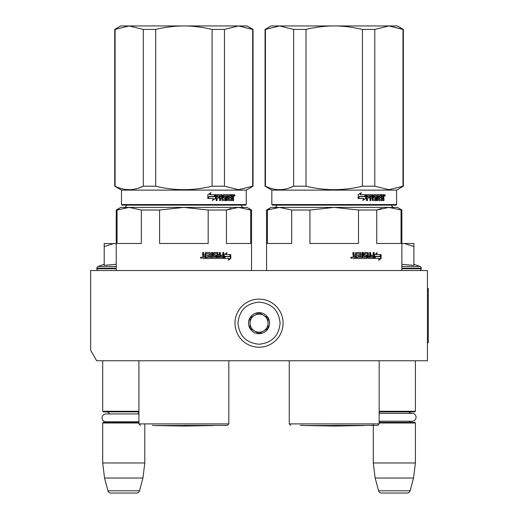 <?xml version="1.0" encoding="UTF-8"?>
<svg xmlns="http://www.w3.org/2000/svg" width="519" height="519" viewBox="0 0 519 519"><rect width="100%" height="100%" fill="white"/><g stroke="black" fill="none" stroke-linecap="round" stroke-linejoin="round"><path stroke-width="0.78" d="M391.592 360.75L398.015 360.75M120.7 360.75L126.48 360.75M427.429 270.548L90.669 270.548L90.669 350.338L96.683 360.75L427.429 360.75L427.429 270.548M379.168 411.269L415.401 411.269L415.401 360.75M379.168 411.865L414.798 411.865L415.401 411.269M408.881 413.338A3.607 3.607 -122.1 0 1 411.794 411.865M379.824 413.338A3.607 3.607 122.2 0 0 379.168 412.657M411.794 422.388A3.607 3.607 -47.8 0 1 409.128 421.22L412.105 421.22A3.938 3.938 0 0 0 416.05 417.282A3.938 3.938 0 0 0 412.105 413.338L379.168 413.338M379.168 421.597A3.607 3.607 47.8 0 0 379.577 421.22L412.105 421.22M379.168 422.388L414.798 422.388L415.401 422.991L415.401 462.98L413.552 478.018L410.12 490.818L378.585 490.818L375.153 478.018L413.552 478.018M379.168 422.991L415.401 422.991M373.304 423.893L373.304 462.98L415.401 462.98M373.304 462.98L375.153 478.018M407.22 493.05L381.484 493.05L407.22 493.05A3.004 3.004 -34.1 0 0 410.12 490.818M381.484 493.05A3.004 3.004 34.1 0 1 378.585 490.818M102.697 360.75L102.697 411.269L138.93 411.269M138.93 411.865L103.3 411.865L102.697 411.269M137.918 413.941A3.607 3.607 -122.1 0 1 138.93 412.657L138.93 413.941L105.993 413.941A3.938 3.938 0 0 0 102.048 417.879A3.938 3.938 0 0 0 105.993 421.817L138.93 421.817M109.574 413.941A3.607 3.607 122.2 0 0 106.304 411.865M106.304 422.388A3.607 3.607 47.8 0 0 108.257 421.817M138.93 422.991L102.697 422.991L103.3 422.388L138.93 422.388M102.697 422.991L102.697 462.98L144.795 462.98L142.946 478.018L139.514 490.818L107.971 490.818L104.546 478.018L142.946 478.018M144.795 423.893L144.795 462.98M102.697 462.98L104.546 478.018M136.614 493.05L110.878 493.05L136.614 493.05A3.004 3.004 -34.1 0 0 139.514 490.818M110.878 493.05A3.004 3.004 34.1 0 1 107.971 490.818M98.636 270.548A1.804 1.804 40.2 0 1 96.832 268.745L96.832 268.206A1.804 1.804 129.2 0 1 98.02 266.507L116.23 266.507M104.202 264.262L98.02 266.507M104.656 265.267L116.23 264.327M116.23 243.671L104.202 243.489L104.202 265.365M113.979 243.489L104.202 246.512M413.896 264.262L420.079 266.507L401.868 266.507M419.462 270.548A1.804 1.804 -40.2 0 0 421.266 268.745L401.868 268.745M420.079 266.507A1.804 1.804 -129.2 0 1 421.266 268.206L421.266 268.745M401.868 264.327L413.896 265.358L413.896 246.512L404.327 243.489L401.868 243.671M413.896 246.512L413.896 243.489L404.327 243.489M259.046 299.113A24.056 24.056 0 0 0 234.997 323.168A24.056 24.056 0 0 0 259.046 347.224A24.056 24.056 0 0 0 283.102 323.168A24.056 24.056 0 0 0 259.046 299.113M259.046 302.123C246.266 303.368 239.253 310.381 238 323.168C239.246 335.949 246.266 342.968 259.046 344.214C271.833 342.968 278.846 335.955 280.098 323.168C278.852 310.388 271.833 303.368 259.046 302.123M259.046 312.646A10.523 10.523 0 0 0 248.523 323.168A10.523 10.523 0 0 0 259.046 333.691A10.523 10.523 0 0 0 269.575 323.168A10.523 10.523 0 0 0 259.046 312.646M259.046 312.749L250.028 317.959L250.028 328.378L259.046 333.581L268.07 328.378L268.07 317.959L259.046 312.749M254.537 330.979A9.018 9.018 0 0 0 268.07 323.168A9.018 9.018 0 0 0 254.537 315.357A9.018 9.018 0 0 0 259.046 332.186A9.018 9.018 0 0 0 263.561 330.979M254.537 315.357A9.018 9.018 0 0 1 268.07 323.168M203.883 257.32L205.245 257.32L205.245 256.211L203.532 256.211L203.883 257.32L203.532 256.211M200.619 207.405L237.131 207.405M225.22 207.405L211.103 207.405M207.697 207.405L204.201 207.405M231.026 208.43L226.42 210.013L238.565 207.405L183.882 207.405L208.171 210.013L208.171 243.489L159.593 243.489L159.593 210.013L183.882 207.405L129.199 207.405L141.343 210.013L141.343 243.489L117.054 243.489L117.054 210.013L129.199 207.405L120.739 207.405L116.23 210.013L116.23 270.548M118.994 209.267L116.23 210.013L116.23 243.489M208.171 210.013L226.42 210.013L226.42 243.489L250.709 243.489L250.709 210.013L251.533 210.013L251.533 270.548M251.533 210.013L247.025 207.405L238.565 207.405L250.709 210.013M159.593 210.013L141.343 210.013M183.882 425.398L227.328 425.398L183.882 425.398M224.889 256.386L225.259 256.386L224.312 257.651M226.109 254.557L226.952 252.695L224.312 254.615L224.312 258.43L225.259 256.386L229.82 256.386L230.611 254.557L225.733 254.557L226.569 252.695M229.411 256.386L230.196 254.557M224.506 258.43L229.106 258.43L228.269 260.324L230.793 258.404L230.793 254.557L229.911 256.6L225.356 256.6L224.506 258.43M228.47 259.876L230.371 258.404L230.371 255.523M230.371 255.101L229.502 256.6M224.143 258.43L225.162 256.6M206.088 253.622L209.423 253.804L209.423 255.095L207.496 255.095L207.496 256.211L209.423 256.211L209.423 257.139L206.984 257.32L206.984 258.43L216.196 258.43L216.605 257.969L215.91 255.095M216.605 257.969L216.313 255.562M223.397 252.506L223.397 257.969L223.747 257.969L223.371 258.43L217.708 258.43L217.299 257.969L217.143 253.622L214.113 253.622L214.224 254.913L216.196 255.095L216.605 255.562M223.747 257.969L223.747 252.506L222.839 252.506L222.839 255.095L220.692 255.095L220.692 256.211L222.839 256.211L222.696 257.32L219.991 257.32L219.991 252.506M220.316 257.32L220.316 252.506L219.375 252.506L219.375 255.095L217.805 255.095L217.805 252.974L218.11 255.095M212.303 252.506L212.303 257.32L215.599 257.139L215.443 256.211L213.614 256.211L213.199 255.744L213.199 252.974L213.614 252.506L217.708 252.506L218.11 252.974M212.556 257.32L212.556 252.506L211.538 252.506L211.538 257.32L210.279 257.32L210.279 252.974L209.851 252.506M210.513 257.32L210.279 252.974M203.532 252.506L203.532 254.628L203.986 255.095L205.245 255.095L205.245 252.974L205.699 252.506L210.085 252.506L210.513 252.974M203.708 254.628L203.708 252.506L202.611 252.506L202.611 254.913L203.292 255.608L202.611 256.295L202.611 257.969L203.072 258.43L206.114 258.43L206.114 253.804M201.865 257.684L200.36 257.684L201.865 257.684M205.92 258.43L205.92 253.804M218.11 256.211L218.265 257.32L219.219 257.32L219.375 256.211L217.805 256.211L217.961 257.32L218.901 257.32M216.313 257.969L215.91 258.43M214.113 253.622L213.951 254.913L214.386 255.095M223.397 257.969L223.021 258.43M217.403 252.506L217.805 252.974M203.532 254.628L203.986 255.095M201.262 257.619L201.417 258.222L200.749 258.131L200.749 257.171L201.054 257.619L201.262 257.171M252.669 186.211L253.038 186.211L253.038 29.421L238.565 25.95L252.669 29.421L252.669 186.211L238.565 189.688L224.461 186.211L212.083 186.211C193.282 190.804 174.481 190.804 155.674 186.211L143.302 186.211C133.902 190.804 124.495 190.804 115.095 186.211L114.725 186.211L114.725 29.421L115.095 29.421L115.095 186.211M253.038 29.421L247.025 25.95L183.882 25.95C192.99 25.956 202.391 27.118 212.083 29.421L224.461 29.421L238.565 25.95L224.461 29.421L224.461 186.211M155.674 29.421L143.302 29.421L129.199 25.95L183.882 25.95C174.773 25.956 165.366 27.118 155.674 29.421L155.674 186.211M212.083 29.421L212.083 186.211M143.302 29.421L143.302 186.211L138.249 188.215M246.272 204.551L245.669 205.154L122.088 205.154L121.491 204.551L246.272 204.551L246.272 190.116L121.491 190.116L114.725 186.211L114.725 29.421L120.739 25.95L129.199 25.95L115.095 29.421M215.547 198.446L215.547 194.631L214.509 196.675L209.105 196.675L208.093 198.511L213.549 198.511L212.576 200.366L215.547 198.446L212.303 200.366M215.333 194.631L214.399 196.461L208.988 196.461L207.859 198.511L207.859 194.657L211.019 192.737L209.994 194.631L215.242 194.813M215.242 195.235L215.242 198.446M215.242 194.631L214.211 196.675M233.608 198.148L233.608 200.555L232.914 200.555L232.616 197.966L231.902 197.966L231.597 200.555L228.457 200.555L228.126 195.741L227.335 195.741L227.335 200.555L226.524 200.555L226.524 195.741L224.124 195.741L224.124 196.857L225.661 196.857L226.005 197.317L225.661 200.555L222.113 200.555L221.743 197.966L220.556 197.966L220.556 200.555L219.647 200.555L219.647 195.741L217.26 195.741L217.104 196.857L219.278 196.857L219.278 197.966L217.104 197.966L217.104 200.555L216.144 200.555L216.144 195.092L216.546 194.631L222.113 194.631L222.476 195.092L222.476 199.257L225.019 199.439L225.019 197.966L223.462 197.966L223.099 197.499L223.462 194.631L230.715 194.631L230.715 195.741L228.95 195.923L228.95 196.857L230.352 196.857L230.352 197.966L228.95 197.966L228.95 199.257L231.195 199.439L231.312 194.631L233.316 194.631L233.608 196.766L233.18 197.454L233.608 198.148L233.128 198.148L233.128 200.555L232.441 200.555M231.902 200.087L231.137 200.555M223.734 195.741L224.124 195.741L223.598 195.923L223.598 196.675L224.124 196.857L223.734 196.857M220.205 197.966L220.556 197.966L220.205 197.966L220.205 200.555M216.936 195.741L216.786 196.857M222.619 199.439L222.249 199.439L222.619 199.439M228.639 195.741L229.074 195.741L228.516 195.923L228.516 196.857L228.95 196.857L228.516 196.857M229.074 199.439L228.639 199.439L229.074 199.439M231.902 196.857L232.914 196.857L232.914 195.923L231.902 195.741L231.902 196.857L231.442 196.857L231.442 195.741L231.902 195.741L231.442 195.741M220.556 196.857L221.743 196.857L221.6 195.741L220.705 195.741L220.205 196.857L220.348 195.741L221.237 195.741M228.95 197.966L228.516 197.966L228.639 199.439M229.904 196.857L229.904 197.966M230.261 194.631L230.261 195.741M221.743 194.631L222.249 199.439M217.104 197.966L216.786 200.555M218.934 196.857L218.934 197.966M225.259 196.857L225.603 197.317L225.259 200.555M227.698 195.741L226.913 195.741L226.913 200.555L226.115 200.555M232.149 197.966L231.442 197.966L231.442 200.087M232.843 194.631L233.128 196.766L232.7 197.454L233.128 198.148M233.18 197.454L232.7 197.454M233.608 196.766L233.128 196.766M234.069 195.384L234.53 194.631L234.977 195.384L234.53 196.13L234.069 195.384M233.608 195.611L233.608 195.15M234.413 194.975L234.413 195.786M210.753 192.737L209.741 194.631M208.988 196.461L207.626 198.511M215.028 194.631L214.107 196.461M234.199 195.903L234.205 194.846M213.543 425.541L183.882 426.06L154.214 425.541L215.301 425.398M198.946 207.405L202.598 207.405M209.657 207.405L219.42 207.405M154.13 425.398L152.456 425.398M354.224 257.32L355.586 257.32L355.586 256.211L353.867 256.211L354.224 257.32L353.867 256.211M347.308 207.405L387.466 207.405M375.555 207.405L361.445 207.405M358.039 207.405L354.535 207.405M381.368 208.43L376.755 210.013L388.9 207.405L334.217 207.405L358.506 210.013L358.506 243.489L309.927 243.489L309.927 210.013L334.217 207.405L279.533 207.405L291.678 210.013L291.678 243.489L267.389 243.489L267.389 210.013L279.533 207.405L271.074 207.405L266.565 210.013L266.565 270.548L266.565 210.013L269.329 209.267M358.506 210.013L376.755 210.013L376.755 243.489L401.044 243.489L401.044 210.013L401.868 210.013L401.868 270.548M401.868 210.013L397.359 207.405L388.9 207.405L401.044 210.013M309.927 210.013L291.678 210.013M334.217 425.398L377.663 425.398L334.217 425.398M375.231 256.386L375.594 256.386L374.647 257.651M376.45 254.557L377.294 252.695L374.647 254.615L374.647 258.43L375.594 256.386L380.155 256.386L380.946 254.557L376.074 254.557L376.911 252.695M379.746 256.386L380.531 254.557M374.841 258.43L379.447 258.43L378.611 260.324L381.128 258.404L381.128 254.557L380.245 256.6L375.691 256.6L374.841 258.43M378.812 259.876L380.712 258.404L380.712 255.523M380.712 255.101L379.837 256.6M374.484 258.43L375.497 256.6M356.43 253.622L359.764 253.804L359.764 255.095L357.838 255.095L357.838 256.211L359.764 256.211L359.764 257.139L357.319 257.32L357.319 258.43L366.537 258.43L366.946 257.969L366.245 255.095M366.946 257.969L366.654 255.562M373.732 252.506L373.732 257.969L374.089 257.969L373.706 258.43L368.042 258.43L367.64 257.969L367.484 253.622L364.455 253.622L364.565 254.913L366.537 255.095L366.946 255.562M374.089 257.969L374.089 252.506L373.18 252.506L373.18 255.095L371.033 255.095L371.033 256.211L373.18 256.211L373.031 257.32L370.326 257.32L370.326 252.506M370.65 257.32L370.65 252.506L369.71 252.506L369.71 255.095L368.14 255.095L368.14 252.974L368.445 255.095M362.638 252.506L362.638 257.32L365.94 257.139L365.778 256.211L363.955 256.211L363.534 255.744L363.534 252.974L363.955 252.506L368.042 252.506L368.445 252.974M362.891 257.32L362.891 252.506L361.879 252.506L361.879 257.32L360.614 257.32L360.614 252.974L360.186 252.506M360.854 257.32L360.614 252.974M353.867 252.506L353.867 254.628L354.321 255.095L355.586 255.095L355.586 252.974L356.034 252.506L360.42 252.506L360.854 252.974M354.049 254.628L354.049 252.506L352.952 252.506L352.952 254.913L353.634 255.608L352.952 256.295L352.952 257.969L353.413 258.43L356.456 258.43L356.456 253.804M352.2 257.684L350.695 257.684L352.2 257.684M356.255 258.43L356.255 253.804M368.445 256.211L368.6 257.32L369.554 257.32L369.71 256.211L368.14 256.211L368.295 257.32L369.243 257.32M366.654 257.969L366.245 258.43M364.455 253.622L364.293 254.913L364.721 255.095M373.732 257.969L373.356 258.43M367.744 252.506L368.14 252.974M353.867 254.628L354.321 255.095M351.597 257.619L351.752 258.222L351.181 258.222L351.091 257.171L351.389 257.619L351.603 257.171M403.004 186.211L403.373 186.211L403.373 29.421L388.9 25.95L403.004 29.421L403.004 186.211L388.9 189.688L374.796 186.211L362.424 186.211C343.617 190.804 324.816 190.804 306.009 186.211L293.637 186.211C284.237 190.804 274.836 190.804 265.43 186.211L265.06 186.211L265.06 29.421L265.43 29.421L265.43 186.211M403.373 29.421L397.359 25.95L334.217 25.95C343.325 25.956 352.732 27.118 362.424 29.421L374.796 29.421L388.9 25.95L374.796 29.421L374.796 186.211M306.009 29.421L293.637 29.421L279.533 25.95L334.217 25.95C325.108 25.956 315.708 27.118 306.009 29.421L306.009 186.211M362.424 29.421L362.424 186.211M293.637 29.421L293.637 186.211L288.583 188.215M396.607 204.551L396.01 205.154L272.43 205.154L271.826 204.551L396.607 204.551L396.607 190.116L271.826 190.116L265.06 186.211L265.06 29.421L271.074 25.95L279.533 25.95L265.43 29.421M365.882 198.446L365.882 194.631L364.844 196.675L359.446 196.675L358.428 198.511L363.89 198.511L362.917 200.366L365.882 198.446L362.638 200.366M365.668 194.631L364.734 196.461L359.33 196.461L358.194 198.511L358.194 194.657L361.354 192.737L360.329 194.631L365.577 194.813M365.577 195.235L365.577 198.446M365.577 194.631L364.546 196.675M383.95 198.148L383.95 200.555L383.249 200.555L382.957 197.966L382.237 197.966L381.939 200.555L378.792 200.555L378.468 195.741L377.67 195.741L377.67 200.555L376.865 200.555L376.865 195.741L374.459 195.741L374.459 196.857L376.003 196.857L376.346 197.317L376.003 200.555L372.447 200.555L372.078 197.966L370.897 197.966L370.897 200.555L369.989 200.555L369.989 195.741L367.595 195.741L367.439 196.857L369.612 196.857L369.612 197.966L367.439 197.966L367.439 200.555L366.485 200.555L366.485 195.092L366.888 194.631L372.447 194.631L372.817 195.092L372.817 199.257L375.36 199.439L375.36 197.966L373.803 197.966L373.44 197.499L373.803 194.631L381.05 194.631L381.05 195.741L379.292 195.923L379.292 196.857L380.687 196.857L380.687 197.966L379.292 197.966L379.292 199.257L381.53 199.439L381.653 194.631L383.658 194.631L383.95 196.766L383.515 197.454L383.95 198.148L383.47 198.148L383.47 200.555L382.775 200.555M382.237 200.087L381.478 200.555M374.069 195.741L374.459 195.741L373.933 195.923L373.933 196.675L374.459 196.857L374.069 196.857M370.54 197.966L370.897 197.966L370.54 197.966L370.54 200.555M367.277 195.741L367.121 196.857M372.96 199.439L372.584 199.439L372.96 199.439M378.98 195.741L379.415 195.741L378.857 195.923L378.857 196.857L379.292 196.857L378.857 196.857M379.415 199.439L378.98 199.439L379.415 199.439M382.237 196.857L383.249 196.857L383.249 195.923L382.237 195.741L382.237 196.857L381.776 196.857L381.776 195.741L382.237 195.741L381.776 195.741M370.897 196.857L372.078 196.857L371.935 195.741L371.04 195.741L370.897 196.857L370.54 196.857L370.689 195.741L371.572 195.741M379.292 197.966L378.857 197.966L378.98 199.439M380.239 196.857L380.239 197.966M380.602 194.631L380.602 195.741M372.078 194.631L372.584 199.439M367.439 197.966L367.121 200.555M369.275 196.857L369.275 197.966M375.6 196.857L375.938 197.317L375.6 200.555M378.04 195.741L377.255 195.741L377.255 200.555L376.457 200.555M382.484 197.966L381.776 197.966L381.776 200.087M383.178 194.631L383.47 196.766L383.041 197.454L383.47 198.148M383.515 197.454L383.041 197.454M383.95 196.766L383.47 196.766M384.41 195.384L384.864 194.631L385.312 195.384L384.864 196.13L384.41 195.384M383.95 195.611L383.95 195.15M384.754 194.975L384.754 195.786M361.094 192.737L360.082 194.631M359.33 196.461L357.961 198.511M365.37 194.631L364.442 196.461M384.54 195.903L384.547 194.846M363.884 425.541L334.217 426.06L304.556 425.541L363.968 425.398M349.287 207.405L352.939 207.405M359.998 207.405L369.755 207.405M304.471 425.398L300.254 425.398M365.636 425.398L368.179 425.398M427.429 288.59L428.331 288.59L428.331 342.715L427.429 342.715M116.23 268.745L96.832 268.745M116.23 268.206L96.832 268.206M421.266 268.206L401.868 268.206M228.834 360.75L228.834 423.893L138.93 423.893L140.435 425.398M234.977 195.384L234.484 195.384M379.168 360.75L379.168 423.893L289.265 423.893L290.77 425.398M385.312 195.384L384.826 195.384M240.907 205.005C242.321 207.256 243.126 208.061 243.314 207.405C243.126 208.061 242.321 207.256 240.907 205.005M126.85 205.005C125.436 207.256 124.638 208.061 124.45 207.405C124.638 208.061 125.436 207.256 126.85 205.005M228.834 423.893L227.328 425.398M138.93 360.75L138.93 423.893M246.272 190.116L253.038 186.211M122.088 205.154L121.491 204.551L121.491 190.116L114.725 186.211M120.739 207.405L116.23 210.013M120.739 25.95L114.725 29.421M121.491 204.551L121.491 190.116M391.248 205.005C392.662 207.256 393.46 208.061 393.649 207.405M277.191 205.005C275.777 207.256 274.973 208.061 274.785 207.405C274.973 208.061 275.777 207.256 277.191 205.005M379.168 423.893L377.663 425.398M289.265 360.75L289.265 423.893L289.265 360.75M396.607 190.116L403.373 186.211M272.43 205.154L271.826 204.551L271.826 190.116L265.06 186.211M271.074 207.405L266.565 210.013M271.074 25.95L265.06 29.421M271.826 204.551L271.826 190.116"/></g></svg>
